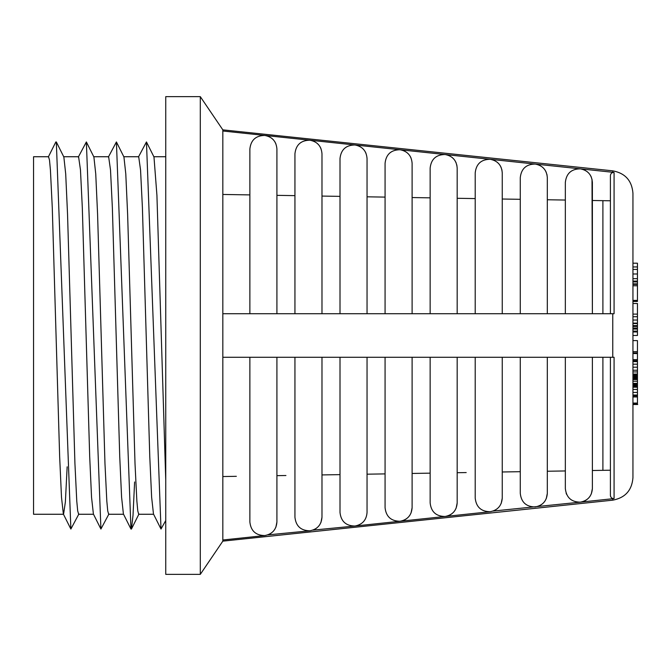 <?xml version="1.0" encoding="UTF-8"?>
<svg xmlns="http://www.w3.org/2000/svg" width="671" height="671" viewBox="0 0 671 671"><rect width="100%" height="100%" fill="white"/><g stroke="black" fill="none" stroke-linecap="round" stroke-linejoin="round"><path stroke-width="1.01" d="M632.946 383.367L637.45 383.367L637.45 381.237L632.946 381.237L632.946 379.568L637.45 379.568L637.45 378.31L632.946 378.335L637.45 378.31L637.45 351.638L632.946 351.638M637.45 377.513L632.946 377.513L637.45 377.32M612.766 170.837L222.831 129.855L222.831 131.004L612.766 172.279L612.766 170.837C625.187 173.177 631.914 180.642 632.946 193.248L632.946 477.752C631.914 490.358 625.187 497.823 612.766 500.163L612.766 498.721L580.272 502.16C571.306 502.042 566.332 497.521 565.343 488.589L565.343 357.282M48.572 156.737L33.55 156.737L33.55 514.263L63.468 514.263M67.159 466.815L65.372 502L63.594 514.095M63.334 513.81L61.497 497.245L59.66 456.825L52.271 207.549L50.417 170.006L49.495 160.059L48.572 156.829M165.745 480.134L156.922 195.295L153.986 157.089M153.474 513.961L151.629 497.194L149.776 456.624L142.403 207.473L140.558 170.073L138.704 156.737L123.808 156.737M138.704 514.254L137.781 510.899L136.859 500.977L135.014 463.627L127.633 214.418L125.787 173.856L123.942 157.056M108.358 157.089L116.41 141.95L130.962 529.05L123.405 513.969L121.585 497.102L119.74 456.666L112.359 207.624L110.505 169.981L108.66 156.855M108.66 514.187L107.737 510.958L106.815 501.052L104.97 463.569L97.589 214.376L95.743 173.923L93.898 157.006L86.366 141.95L100.918 529.05L108.937 513.978M93.386 513.869L91.541 497.253L89.696 456.565L82.307 207.507L80.461 169.872L78.616 156.955M78.616 514.129L77.693 510.908L76.771 501.128L74.926 463.485L67.545 214.343L65.699 173.89L63.854 157.014L56.322 141.95L70.874 529.05L78.884 513.986M612.766 172.279L614.074 172.464L614.074 313.718L222.831 313.718L222.831 357.282L614.074 357.282L614.074 498.536L612.766 498.721M592.384 470.505L592.384 357.282L592.384 488.589L592.384 470.505L610.409 470.212M565.343 313.718L565.343 182.411C566.332 173.479 571.306 168.958 580.272 168.84C587.746 170.275 591.78 174.796 592.384 182.411L592.384 313.718L592.015 179.258M610.409 200.788L592.384 200.495M502.252 199.019L520.277 199.312L520.277 313.718L520.277 177.622C521.266 168.698 526.24 164.177 535.206 164.059C542.68 165.494 546.714 170.015 547.318 177.622L547.318 313.718L547.318 199.757L565.343 200.05M412.111 313.718L412.111 163.288L412.111 313.718M430.145 197.844L412.111 197.551M294.938 153.743L294.938 313.718L294.938 153.743C295.936 144.835 300.91 140.323 309.876 140.214C317.341 141.631 321.375 146.144 321.979 153.743L321.979 196.075L340.004 196.368L340.004 313.718L340.004 158.515C341.002 149.599 345.976 145.087 354.942 144.978C362.407 146.404 366.441 150.916 367.045 158.515L367.045 313.718M294.938 195.638L276.913 195.345M385.07 197.106L367.045 196.813M430.145 313.718L430.145 168.069C431.134 159.144 436.108 154.632 445.074 154.515C452.539 155.94 456.582 160.461 457.177 168.069L457.177 313.718L457.177 198.289L475.211 198.582L475.211 172.841C476.2 163.925 481.174 159.404 490.14 159.287C497.614 160.721 501.648 165.234 502.252 172.841L501.883 169.713M249.872 313.718L249.872 148.979L249.872 194.9L222.831 194.456M222.831 476.544L236.351 476.318M547.318 471.243L565.343 470.95M457.177 472.711L466.194 472.569M367.045 357.282L367.045 512.485L367.045 474.187L385.07 473.894M276.913 475.655L285.93 475.513M412.111 357.282L412.111 507.712C411.524 515.294 407.49 519.815 400.008 521.258L354.942 526.022C362.407 524.596 366.441 520.084 367.045 512.485C366.458 520.067 362.424 524.579 354.942 526.022C345.984 525.913 341.002 521.401 340.004 512.485L340.004 357.282L340.004 474.632L321.979 474.925M457.177 357.282L457.177 502.931C456.59 510.522 452.556 515.043 445.074 516.485C436.116 516.368 431.134 511.856 430.145 502.931L430.145 357.282L430.145 473.156L412.111 473.449L412.111 507.712L411.055 512.996M547.318 357.282L547.318 493.378C546.731 500.969 542.696 505.489 535.206 506.94C526.249 506.823 521.266 502.302 520.277 493.378L520.277 357.282L520.277 471.688L502.252 471.981L502.252 498.159C501.656 505.749 497.622 510.27 490.14 511.713C481.182 511.596 476.2 507.083 475.211 498.159L475.211 357.282M165.745 96.641L165.745 574.359L200.302 574.359L200.302 96.641L165.745 96.641M222.831 357.282L222.831 541.145L200.302 574.359M222.831 131.004L222.831 313.718M602.902 200.663L602.902 313.718M602.902 357.282L602.902 470.337M610.409 313.718L610.409 175.601C610.669 173.428 611.893 172.38 614.074 172.464M249.872 148.979C250.87 140.063 255.844 135.559 264.802 135.441C272.267 136.867 276.309 141.38 276.913 148.979L276.913 313.718M320.923 148.467L319.841 146.395M318.482 144.609L316.779 143.015M314.909 141.782L312.803 140.86M385.07 313.718L385.07 163.288C386.068 154.372 391.042 149.859 400.008 149.742C407.473 151.168 411.508 155.689 412.111 163.288M411.055 158.004L409.973 155.932M408.614 154.145L406.903 152.552M405.041 151.319L402.935 150.396M501.187 167.549L500.096 165.469M498.746 163.682L497.035 162.088M495.164 160.855L493.059 159.933M591.319 177.102L590.228 175.014M588.87 173.235L587.159 171.633M585.297 170.409L583.183 169.478M547.318 177.622L546.949 174.485M546.253 172.321L545.162 170.241M543.804 168.455L542.093 166.861M540.23 165.628L538.125 164.705M502.252 172.841L502.252 313.718M475.211 313.718L475.211 172.841M457.177 168.069L456.817 164.94M456.121 162.776L455.03 160.696M453.68 158.91L451.969 157.316M450.107 156.083L447.993 155.16M365.989 153.231L364.907 151.16M363.548 149.373L361.845 147.779M359.975 146.546L357.869 145.624M321.979 153.743L321.979 313.718M275.856 143.695L274.775 141.631M273.416 139.845L271.713 138.251M269.843 137.018L267.737 136.096M502.252 357.282L502.252 498.159L501.187 503.451M591.319 493.898L592.384 488.589C591.797 496.188 587.762 500.717 580.272 502.16L493.059 511.067M535.206 506.94L538.125 506.295M540.23 505.372L542.093 504.139M543.804 502.545L545.162 500.759M546.253 498.679L547.318 493.378M490.14 511.713L400.008 521.258C391.05 521.141 386.068 516.628 385.07 507.712L385.07 357.282M400.008 521.258L402.935 520.604M405.041 519.681L406.903 518.448M408.614 516.855L409.973 515.068M445.074 516.485L447.993 515.84M450.107 514.917L451.969 513.684M453.68 512.09L455.03 510.304M456.121 508.224L457.177 502.931M321.979 357.282L321.979 517.257C321.384 524.839 317.349 529.352 309.876 530.786C300.918 530.677 295.936 526.173 294.938 517.257L294.938 357.282M354.942 526.022L312.803 530.14M314.909 529.218L316.779 527.985M318.482 526.391L319.841 524.605M320.923 522.533L321.979 517.257M276.913 357.282L276.913 522.021C276.318 529.604 272.283 534.116 264.802 535.559C255.852 535.45 250.87 530.937 249.872 522.021L249.872 357.282M309.876 530.786L267.737 534.904M269.843 533.982L271.713 532.749M273.416 531.155L274.775 529.369M275.856 527.305L276.913 522.021M249.872 522.021L249.872 476.1M580.272 502.16L583.183 501.522M585.297 500.591L587.159 499.367M588.87 497.765L590.228 495.986M566.114 493.143L566.618 494.384M614.074 498.536C611.893 498.62 610.677 497.572 610.409 495.399L610.409 357.282M294.938 475.362L294.938 517.257M264.802 535.559L222.831 539.996M610.476 496.037L610.618 496.54M48.304 157.014L55.844 141.95L56.322 141.95M78.297 157.115L86.366 141.95M130.962 529.05L131.432 529.05L133.017 515.345L134.611 481.971M138.436 157.014L146.454 141.95L161.006 529.05L165.762 520.495M632.946 379.509L637.45 379.509M632.946 379.341L637.45 379.341M632.946 379.165L637.45 379.165M632.946 378.855L637.45 378.855M632.946 378.687L637.45 378.687M632.946 378.511L637.45 378.511M632.946 387.133L637.45 387.133L632.946 387.184L637.45 387.159L632.946 387.201L637.45 387.201L637.45 404.521M637.718 404.521L632.946 404.521M632.946 328.639L637.45 328.639L637.45 335.466L632.946 335.466M632.946 340.6L637.45 340.6L637.45 351.638M632.946 263.2L637.45 263.2L637.45 280.394M632.946 283.858L637.45 283.858L637.45 300.398L632.946 300.398M637.45 300.398L637.45 301.438L632.946 301.438M637.45 283.858L637.45 281.166L632.946 281.166M637.45 329.411L637.45 326.433L632.946 326.433M637.45 326.433L637.45 320.042L632.946 320.042M637.45 301.287L632.946 301.287M632.946 361.619L637.45 361.619M632.946 360.763L637.45 360.763M632.946 367.188L637.45 367.188M632.946 364.185L637.45 364.185M632.946 395.865L637.45 395.865M632.946 395.009L637.45 395.009M632.946 392.443L637.45 392.443M632.946 389.44L637.45 389.44M637.45 323.12L632.946 323.12M637.45 323.397L632.946 323.397M637.45 323.539L632.946 323.539M637.45 325.603L632.946 325.603M637.45 331.952L632.946 331.952M637.45 328.916L632.946 328.916M637.45 329.058L632.946 329.058M637.45 331.122L632.946 331.122M637.45 403.716L632.946 403.716L637.45 403.716M632.946 403.07L637.45 403.07M632.946 396.964L637.45 396.964M632.946 353.558L637.45 353.558M632.946 352.912L637.45 352.912L632.946 352.912M632.946 359.664L637.45 359.664M632.946 303.485L637.45 303.485L637.45 314.112L632.946 314.112M637.45 314.112L637.45 316.729L632.946 316.729M637.45 316.729L637.45 320.042M632.946 377.102L637.45 377.102M632.946 376.976L637.45 376.976M632.946 377.219L637.45 377.219M632.946 377.421L637.45 377.421M632.946 377.588L637.45 377.588M632.946 377.664L637.45 377.664M632.946 377.723L637.45 377.723M632.946 377.773L637.45 377.773M632.946 377.815L637.45 377.815M632.946 377.848L637.45 377.848L632.946 377.874M632.946 377.89L637.45 377.89L632.946 377.89M632.946 370.258L637.45 370.258M632.946 371.927L637.45 371.927M632.946 374.057L637.45 374.057M632.946 374.292L637.45 374.292M632.946 374.519L637.45 374.519M632.946 374.745L637.45 374.745M632.946 374.963L637.45 374.963M632.946 375.173L637.45 375.173M632.946 375.374L637.45 375.374M632.946 375.567L637.45 375.567M632.946 375.752L637.45 375.752M632.946 375.936L637.45 375.936M632.946 376.112L637.45 376.112M632.946 376.28L637.45 376.28M632.946 376.439L637.45 376.439M632.946 376.59L637.45 376.59M632.946 376.733L637.45 376.733M632.946 376.876L637.45 376.876M632.946 386.412L637.45 386.412L637.45 383.367M632.946 386.286L637.45 386.286M632.946 386.53L637.45 386.412M632.946 386.639L637.45 386.53M632.946 386.739L637.45 386.639M632.946 386.823L637.45 386.739M632.946 386.907L637.45 386.823M632.946 386.974L637.45 386.907M632.946 387.033L637.45 386.974M632.946 387.083L637.45 387.033M637.45 381.237L637.45 379.568M632.946 383.602L637.45 383.602M632.946 383.829L637.45 383.829M632.946 384.055L637.45 384.055M632.946 384.273L637.45 384.273M632.946 384.483L637.45 384.483M632.946 384.684L637.45 384.684M632.946 384.877L637.45 384.877M632.946 385.07L637.45 385.07M632.946 385.246L637.45 385.246M632.946 385.422L637.45 385.422M632.946 385.59L637.45 385.59M632.946 385.75L637.45 385.75M632.946 385.9L637.45 385.9M632.946 386.043L637.45 386.043M632.946 386.186L637.45 386.186M637.45 266.941L632.946 266.941M637.45 284.395L632.946 284.395M637.45 285.779L632.946 285.779M612.766 357.282L612.766 313.718M637.45 281.929L632.946 281.929M637.45 328.035L632.946 328.035M637.45 325.88L632.946 325.88M637.45 331.399L632.946 331.399M637.45 269.423L632.946 269.423M637.45 273.978L632.946 273.978M637.45 278.666L632.946 278.666M637.45 281.082L632.946 281.082M153.852 156.737L165.745 156.737M138.704 514.263L153.6 514.263M108.66 514.263L123.556 514.263M93.764 156.737L108.66 156.737M78.616 514.263L93.512 514.263M63.72 156.737L78.616 156.737M222.831 129.855L200.302 96.641M612.766 500.163L222.831 541.145M153.994 157.006L146.454 141.95M138.972 513.986L131.432 529.05M123.959 157.022L116.41 141.95M153.458 513.969L161.006 529.05M93.319 513.885L100.918 529.05M63.292 513.919L70.874 529.05"/></g></svg>
